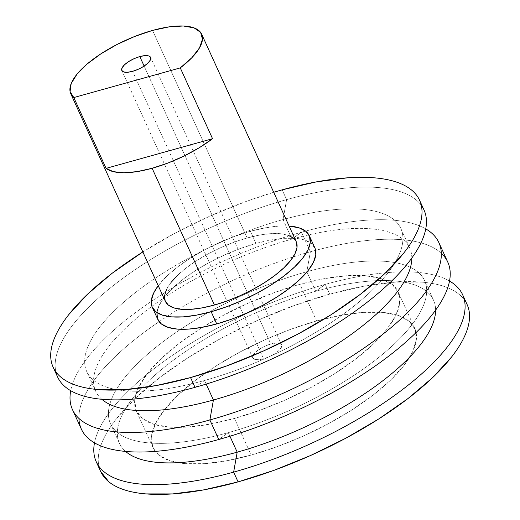 <?xml version="1.0" encoding="UTF-8"?>
<svg xmlns="http://www.w3.org/2000/svg" width="520" height="520" viewBox="0 0 520 520"><rect width="100%" height="100%" fill="white"/><g stroke="black" fill="none" stroke-linecap="round" stroke-linejoin="round"><path stroke-width="0.39" stroke-dasharray="2.6 1.95" d="M270.797 344.019A15.821 5.694 -24.5 0 0 252.805 357.955A15.821 5.694 -24.5 0 0 263.601 358.768L132.607 71.325L263.601 358.768A15.821 5.694 -24.5 0 0 281.593 344.832A15.821 5.694 -24.5 0 0 270.797 344.019L144.131 66.073L270.797 344.019L265.115 346.086L259.747 348.966L255.515 352.209L253.065 355.329L252.759 357.851L254.657 359.392L258.466 359.716L263.601 358.768L269.282 356.7L274.651 353.828L278.882 350.578L281.333 347.457L281.639 344.935L279.74 343.395L275.932 343.076L270.797 344.019M296.225 241.683A71.909 25.883 -24.5 0 0 247.15 237.978L152.562 30.427L247.15 237.978L259.37 235.131L270.498 233.681L280.092 233.688L287.794 235.144M250.419 231.276A86.288 31.064 155.5 0 1 289.101 226.057L278.434 226.122L265.089 227.858L250.419 231.276L255.983 243.483L250.419 231.276L235.001 236.236L219.421 242.554L204.275 249.983L190.151 258.245L177.587 267.007L167.063 275.951L158.236 285.701A86.288 31.064 155.5 0 1 250.419 231.276M314.873 247.93A86.288 31.064 -24.5 0 0 255.983 243.483L270.654 240.071L283.998 238.329L295.516 238.336L304.759 240.084L311.376 243.51L315.107 248.482M424.015 209.989A201.338 72.482 -24.5 0 0 286.611 199.615L282.159 189.846L286.611 199.615A201.338 72.482 155.5 0 1 421.291 205.335M195 387.348L204.529 380.478A172.575 62.127 -24.5 0 0 398.008 257.075A172.575 62.127 -24.5 0 0 283.049 219.57L286.611 199.615L283.049 219.57A172.575 62.127 155.5 0 1 400.822 228.456A172.575 62.127 155.5 0 1 204.529 380.478L206.167 384.079L204.529 380.478A172.575 62.127 155.5 0 1 86.749 371.585A172.575 62.127 155.5 0 1 283.049 219.57L291.954 239.103L283.049 219.57A172.575 62.127 -24.5 0 0 89.57 342.973A172.575 62.127 -24.5 0 0 204.529 380.478L195 387.348M411.827 258.011A172.575 62.127 -24.5 0 0 409.728 247.994A172.575 62.127 -24.5 0 0 291.954 239.103A172.575 62.127 155.5 0 1 411.827 258.011M301.476 232.232L291.954 239.103L301.476 232.232A201.338 72.482 155.5 0 1 425.757 228.891A201.338 72.482 -24.5 0 0 301.476 232.232L310.382 251.771L301.476 232.232A201.338 72.482 -24.5 0 0 70.72 390.689A201.338 72.482 155.5 0 1 301.476 232.232M447.785 262.139A201.338 72.482 -24.5 0 0 315.659 250.335A201.338 72.482 -24.5 0 0 310.382 251.771A201.338 72.482 155.5 0 1 315.659 250.335A201.338 72.482 155.5 0 1 441.311 253.292M218.77 439.498L228.293 432.634A172.575 62.127 -24.5 0 0 421.714 309.348A172.575 62.127 -24.5 0 0 307.275 271.596A172.575 62.127 -24.5 0 0 306.82 271.719L310.382 251.771L306.82 271.719A172.575 62.127 155.5 0 1 307.275 271.596A172.575 62.127 155.5 0 1 424.593 280.611A172.575 62.127 155.5 0 1 228.293 432.634L229.938 436.235L228.293 432.634A172.575 62.127 155.5 0 1 110.52 423.741A172.575 62.127 155.5 0 1 180.681 329.284A172.575 62.127 155.5 0 1 306.82 271.719L306.82 271.719A172.575 62.127 -24.5 0 0 180.681 329.284A172.575 62.127 -24.5 0 0 110.559 423.826A172.575 62.127 -24.5 0 0 228.293 432.634L218.77 439.498M315.718 291.258L306.943 271.993L315.718 291.258A172.575 62.127 155.5 0 1 435.598 310.167A172.575 62.127 -24.5 0 0 433.498 300.144A172.575 62.127 -24.5 0 0 315.718 291.258L325.247 284.388L315.718 291.258A172.575 62.127 -24.5 0 0 119.424 443.274A172.575 62.127 -24.5 0 0 125.606 451.438A172.575 62.127 155.5 0 1 159.803 370.949A172.575 62.127 155.5 0 1 315.718 291.258M449.527 281.047A201.338 72.482 -24.5 0 0 325.247 284.388A201.338 72.482 155.5 0 1 449.527 281.047M467.103 304.525A201.338 72.482 -24.5 0 0 329.693 294.158L325.247 284.388L329.693 294.158L363.916 286.182L395.063 282.126L421.935 282.139C430.085 282.828 437.275 284.187 443.501 286.221C449.728 288.249 454.876 290.914 458.939 294.209C463.001 297.512 465.901 301.373 467.643 305.812M316.608 320.976A143.812 51.773 -24.5 0 0 153.03 447.662A143.812 51.773 -24.5 0 0 251.173 455.065L234.481 418.444A143.812 51.773 155.5 0 1 136.338 411.034A143.812 51.773 155.5 0 1 202.735 327.23A143.812 51.773 155.5 0 1 291.258 286.891A143.812 51.773 155.5 0 1 299.917 284.349L316.608 320.976L299.917 284.349A143.812 51.773 155.5 0 1 398.067 291.759A143.812 51.773 155.5 0 1 234.481 418.444L251.173 455.065A143.812 51.773 -24.5 0 0 414.759 328.387A143.812 51.773 -24.5 0 0 316.608 320.976L290.908 329.245L264.94 339.775L239.694 352.157L216.151 365.918L195.214 380.529L177.678 395.428L164.229 410.046L155.376 423.813L151.463 436.202L152.64 446.745L158.86 455.026L169.884 460.74L185.289 463.651L204.483 463.658L226.733 460.759L251.173 455.065L276.874 446.797L302.848 436.267L328.088 423.885L351.631 410.124L372.574 395.512L390.104 380.614L403.553 366.002L412.406 352.235L416.319 339.84L415.142 329.297L408.922 321.016L397.897 315.308L382.493 312.39L363.298 312.383L341.055 315.283L316.608 320.976M100.633 471.413L100.139 470.236C98.397 465.797 97.851 460.876 98.495 455.475C99.138 450.073 100.965 444.288 103.974 438.126C106.977 431.964 111.111 425.536 116.363 418.853L135.194 398.392L159.744 377.533L189.059 357.078L222.02 337.812L257.355 320.476L293.716 305.734L329.693 294.158A201.338 72.482 -24.5 0 0 100.685 471.517M94.491 442.845A201.338 72.482 155.5 0 1 325.247 284.388A201.338 72.482 -24.5 0 0 94.491 442.845M78.936 418.438A201.338 72.482 155.5 0 1 159.133 321.666A201.338 72.482 -24.5 0 0 81.367 429.13M159.14 321.666A201.338 72.482 155.5 0 1 178.861 309.017A201.338 72.482 155.5 0 1 293.169 256.925A201.338 72.482 155.5 0 1 310.382 251.771A201.338 72.482 -24.5 0 0 293.176 256.925A201.338 72.482 -24.5 0 0 178.861 309.017A201.338 72.482 -24.5 0 0 159.14 321.666M101.842 399.282A172.575 62.127 155.5 0 1 136.032 318.793A172.575 62.127 155.5 0 1 291.954 239.103A172.575 62.127 -24.5 0 0 95.654 391.125A172.575 62.127 -24.5 0 0 101.842 399.282M55.874 371.865A201.338 72.482 155.5 0 1 286.611 199.615A201.338 72.482 -24.5 0 0 57.596 376.974M142.851 251.927A201.338 72.482 155.5 0 1 273.715 192.29L246.181 201.428L209.82 216.171L174.48 233.506L142.851 251.927M157.82 319.449L157.606 318.949M156.897 312.624L159.25 305.188L164.56 296.927L172.627 288.158L183.15 279.221L195.715 270.452L209.839 262.197L224.984 254.768L240.565 248.45L255.983 243.483A86.288 31.064 -24.5 0 0 157.84 319.495M293.306 237.998L296.419 242.144M165.341 301.288L165.165 300.865M166.536 289.4L170.963 282.516M177.684 275.21L186.453 267.761L196.924 260.455L208.696 253.572L221.312 247.383L234.299 242.119L247.15 237.978A71.909 25.883 -24.5 0 0 165.36 301.32M299.917 284.349L324.363 278.655L346.606 275.756L365.8 275.762L381.206 278.681L392.229 284.388L398.45 292.669L399.626 303.212L395.714 315.608L386.861 329.375L373.412 343.987L355.882 358.885L334.938 373.497L311.396 387.257L286.156 399.64L260.182 410.169L234.481 418.444L210.041 424.132L187.792 427.031L168.597 427.024L153.192 424.112L142.168 418.399L135.948 410.118L134.771 399.575L138.684 387.185L147.537 373.418L160.986 358.8L178.522 343.902L199.459 329.29L223.002 315.53L248.248 303.147L274.216 292.617L299.917 284.349M252.805 357.955L121.81 70.512M400.822 228.456L409.728 247.994M424.593 280.611L433.498 300.144M153.03 447.662L136.338 411.034M414.759 328.387L398.067 291.759M110.52 423.741L119.424 443.274M86.749 371.585L95.654 391.125M281.593 344.832L150.605 57.408"/><path stroke-width="0.78" d="M139.802 56.576L144.131 66.073L139.802 56.576L144.937 55.634L148.746 55.952L150.644 57.493L150.339 60.014L147.888 63.135L143.656 66.385L138.287 69.258L132.607 71.325A15.821 5.694 155.5 0 1 121.81 70.512A15.821 5.694 155.5 0 1 139.802 56.576A15.821 5.694 155.5 0 1 150.599 57.389A15.821 5.694 155.5 0 1 132.607 71.325L127.472 72.273L123.663 71.948L121.765 70.408L122.07 67.886L124.52 64.766L128.752 61.523L134.121 58.643L139.802 56.576M296.419 242.144L297.005 247.416L295.048 253.611L290.622 260.494L283.894 267.8L275.132 275.249L264.661 282.555L252.889 289.439L240.266 295.627L227.286 300.892L214.435 305.026L152.12 168.285L214.435 305.026A71.909 25.883 -24.5 0 0 296.225 241.683L201.636 34.132A71.909 25.883 155.5 0 1 180.278 67.899L212.55 138.71A71.909 25.883 155.5 0 1 152.12 168.285A71.909 25.883 155.5 0 1 106.08 168.363L73.808 97.552A71.909 25.883 155.5 0 1 70.772 93.769A71.909 25.883 155.5 0 1 152.562 30.427A71.909 25.883 155.5 0 1 201.636 34.132M315.107 248.482L315.809 254.806L313.463 262.236L308.152 270.498L300.079 279.266L289.562 288.21L276.998 296.972L262.873 305.233L247.728 312.663L232.147 318.981L216.723 323.94L211.159 311.733L216.723 323.94A86.288 31.064 -24.5 0 0 314.873 247.93L309.309 235.722A86.288 31.064 155.5 0 1 211.159 311.733A86.288 31.064 155.5 0 1 152.276 307.288A86.288 31.064 155.5 0 1 158.236 285.701L153.686 292.975L151.333 300.411L152.042 306.735L155.773 311.708L162.39 315.133L171.633 316.882L183.144 316.888L196.495 315.146L211.159 311.733L226.583 306.767L242.164 300.45L257.309 293.02L271.433 284.765L283.998 275.997L294.515 267.059L302.588 258.291L307.899 250.029L310.245 242.593L309.543 236.269L305.812 231.303L299.195 227.877L289.101 226.057A86.288 31.064 155.5 0 1 309.309 235.722M421.291 205.335A201.338 72.482 155.5 0 1 195 387.348L190.554 377.579L195 387.348A201.338 72.482 -24.5 0 0 424.015 209.989L419.562 200.219A201.338 72.482 155.5 0 1 190.554 377.579A201.338 72.482 155.5 0 1 53.144 367.204A201.338 72.482 155.5 0 1 142.851 251.927L112.203 273.228L87.659 294.086L68.829 314.542C63.577 321.23 59.443 327.652 56.433 333.821C53.43 339.982 51.604 345.768 50.96 351.169C50.31 356.571 50.863 361.491 52.605 365.924C54.346 370.357 57.245 374.225 61.308 377.52C65.37 380.822 70.519 383.481 76.745 385.515C82.973 387.55 90.162 388.908 98.312 389.597L125.184 389.61L156.332 385.548L190.554 377.579L226.531 366.002L262.892 351.26L298.226 333.925L331.188 314.659L360.503 294.203L385.053 273.344L403.884 252.883C409.136 246.194 413.27 239.772 416.273 233.61C419.282 227.442 421.109 221.663 421.753 216.255C422.396 210.853 421.85 205.933 420.108 201.5C418.366 197.067 415.46 193.2 411.398 189.904C407.335 186.608 402.194 183.944 395.967 181.909C389.74 179.881 382.551 178.516 374.4 177.827L347.522 177.821L316.381 181.877L282.159 189.846A201.338 72.482 155.5 0 1 419.562 200.219M441.311 253.292A201.338 72.482 155.5 0 1 399.861 347.21A201.338 72.482 155.5 0 1 218.77 439.498L209.865 419.965L213.428 400.01L206.167 384.079L213.428 400.01A172.575 62.127 -24.5 0 0 411.827 258.011A172.575 62.127 155.5 0 1 213.428 400.01L209.865 419.965A201.338 72.482 -24.5 0 0 397.215 322.289A201.338 72.482 -24.5 0 0 425.757 228.891A201.338 72.482 155.5 0 1 438.88 242.606A201.338 72.482 155.5 0 1 209.865 419.965L218.77 439.498A201.338 72.482 -24.5 0 0 447.785 262.139L438.88 242.606M467.643 305.812C469.385 310.245 469.937 315.166 469.287 320.567C468.644 325.969 466.817 331.753 463.814 337.916C460.804 344.078 456.671 350.506 451.418 357.188L432.588 377.65L408.044 398.509L378.723 418.964L345.768 438.23L310.427 455.566L274.066 470.308L238.089 481.884L233.636 472.121L237.198 452.166L229.938 436.235L237.198 452.166A172.575 62.127 -24.5 0 0 435.598 310.167A172.575 62.127 155.5 0 1 237.198 452.166L233.636 472.121A201.338 72.482 -24.5 0 0 420.986 374.446A201.338 72.482 -24.5 0 0 449.527 281.047A201.338 72.482 155.5 0 1 462.651 294.762A201.338 72.482 155.5 0 1 233.636 472.121L238.089 481.884A201.338 72.482 -24.5 0 0 467.103 304.525L462.651 294.762M96.233 461.747A201.338 72.482 155.5 0 1 94.491 442.845A201.338 72.482 -24.5 0 0 233.636 472.121A201.338 72.482 155.5 0 1 96.233 461.747L100.685 471.517A201.338 72.482 -24.5 0 0 238.089 481.884L203.866 489.86L172.725 493.916L145.847 493.903C137.696 493.214 130.507 491.855 124.28 489.821C118.053 487.793 112.912 485.128 108.849 481.832L100.633 471.413M237.198 452.166A172.575 62.127 155.5 0 1 125.606 451.438A172.575 62.127 -24.5 0 0 237.198 452.166M72.462 409.591A201.338 72.482 155.5 0 1 70.72 390.689A201.338 72.482 -24.5 0 0 209.865 419.965A201.338 72.482 155.5 0 1 72.462 409.591L81.367 429.13A201.338 72.482 -24.5 0 0 218.77 439.498A201.338 72.482 155.5 0 1 78.936 418.438M213.428 400.01A172.575 62.127 155.5 0 1 101.842 399.282A172.575 62.127 -24.5 0 0 213.428 400.01M53.144 367.204L57.596 376.974A201.338 72.482 -24.5 0 0 195 387.348A201.338 72.482 155.5 0 1 55.874 371.865M273.715 192.29A201.338 72.482 155.5 0 1 282.159 189.846L273.715 192.29M152.276 307.288L157.84 319.495A86.288 31.064 -24.5 0 0 216.723 323.94L202.059 327.36L188.708 329.095L177.197 329.089L167.953 327.34L161.337 323.914L157.606 318.949L156.897 312.624M287.794 235.144L293.306 237.998M70.772 93.769L165.36 301.32A71.909 25.883 -24.5 0 0 214.435 305.026L202.208 307.873L191.087 309.322L181.493 309.322L173.791 307.86L168.279 305.006L165.165 300.865L164.58 295.594L166.536 289.4M170.963 282.516L177.684 275.21M73.808 97.552L180.278 67.899L191.919 57.648L199.505 47.859L202.475 39.24L200.629 32.422L194.09 27.898L183.333 26L169.15 26.864L152.562 30.427L134.791 36.432L117.117 44.441L100.835 53.872L87.126 64.032L76.993 74.191L71.168 83.597L70.083 91.578L73.808 97.552L180.278 67.899L212.55 138.71L106.08 168.363L73.808 97.552M106.08 168.363L113.347 171.659L123.89 172.764L137.072 171.619L152.12 168.285L168.129 162.968L184.165 155.974L199.27 147.726L212.55 138.71L106.08 168.363"/></g></svg>
